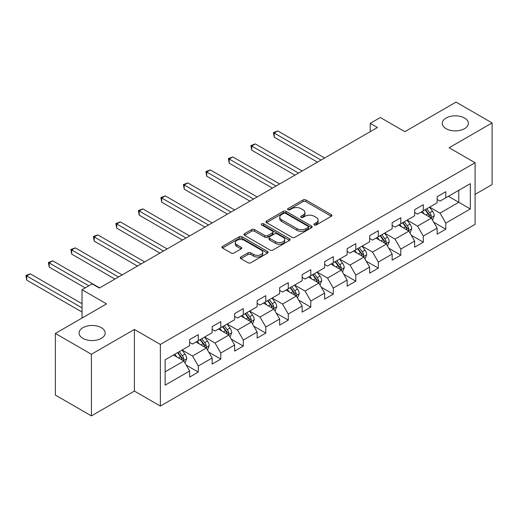 <?xml version="1.0" encoding="UTF-8"?>
<svg xmlns="http://www.w3.org/2000/svg" width="518" height="518" viewBox="0 0 518 518"><rect width="100%" height="100%" fill="white"/><g stroke="black" fill="none" stroke-linecap="round" stroke-linejoin="round"><path stroke-width="0.78" d="M314.296 224.967A1.399 0.809 0 0 0 316.278 224.967L331.319 216.278A2.001 1.159 0 0 0 331.909 215.462A2.001 1.159 0 0 0 331.319 214.646L305.84 199.935A2.001 1.159 0 0 0 303.004 199.935L287.963 208.618A1.399 0.809 0 0 0 287.555 209.188A1.399 0.809 0 0 0 287.963 209.764A1.399 0.809 0 0 0 289.944 209.764L291.893 208.637A6.41 3.697 0 0 1 300.952 208.637L303.075 209.861A6.41 3.697 0 0 1 304.953 212.477A6.41 3.697 0 0 1 303.075 215.093L301.133 216.22A1.399 0.809 0 0 0 300.718 216.789A1.399 0.809 0 0 0 301.133 217.366A1.399 0.809 0 0 0 303.114 217.366L305.057 216.239A6.41 3.697 0 0 1 314.122 216.239L316.245 217.463A6.41 3.697 0 0 1 318.123 220.079A6.41 3.697 0 0 1 316.245 222.695L314.296 223.821A1.399 0.809 0 0 0 313.889 224.391A1.399 0.809 0 0 0 314.296 224.967L314.296 223.821M101.366 327.7A13.054 7.537 0 0 0 87.141 326.068A13.054 7.537 0 0 0 79.079 333.029A13.054 7.537 0 0 0 82.899 338.358A13.054 7.537 0 0 0 97.131 339.996A13.054 7.537 0 0 0 105.186 333.029A13.054 7.537 0 0 0 101.366 327.7M464.549 118.02A13.054 7.537 0 0 0 450.323 116.382A13.054 7.537 0 0 0 442.262 123.349A13.054 7.537 0 0 0 446.089 128.678A13.054 7.537 0 0 0 460.314 130.309A13.054 7.537 0 0 0 468.376 123.349A13.054 7.537 0 0 0 464.549 118.02M240.857 256.986A2.001 1.159 0 0 0 240.268 257.802A2.001 1.159 0 0 0 240.857 258.618L248.005 262.749A2.001 1.159 0 0 0 250.835 262.749L267.541 253.101A2.001 1.159 0 0 0 268.13 252.285A2.001 1.159 0 0 0 267.541 251.47L242.055 236.758A2.001 1.159 0 0 0 239.225 236.758L222.52 246.4A2.001 1.159 0 0 0 221.931 247.215A2.001 1.159 0 0 0 222.52 248.038L231.157 253.024A2.001 1.159 0 0 0 233.987 253.024L241.135 248.893A2.001 1.159 0 0 0 241.725 248.077A2.001 1.159 0 0 0 241.135 247.261L236.856 244.787A5.355 3.095 0 0 1 235.289 242.599A5.355 3.095 0 0 1 238.591 239.743A5.355 3.095 0 0 1 244.431 240.41L261.208 250.097A5.355 3.095 0 0 1 262.775 252.285A5.355 3.095 0 0 1 259.466 255.141A5.355 3.095 0 0 1 253.632 254.474L250.835 252.855A2.001 1.159 0 0 0 248.005 252.855L240.857 256.986L240.857 258.618M475.077 194.379L492.1 184.55L492.1 122.928L456.041 102.111L404.836 131.676L380.316 117.515L370.221 123.349L377.434 127.512L99.346 288.06L92.133 283.896L82.038 289.73L82.038 318.039M91.414 354.267L91.414 415.889L134.395 391.071L134.395 329.448L91.414 354.267L55.355 333.45L106.559 303.885L82.038 289.73M134.395 329.448L160.36 344.438L475.077 162.736L475.077 224.359L160.36 406.06L160.36 344.438M492.1 122.928L449.119 147.747L475.077 162.736M292.035 237.328A2.001 1.159 0 0 0 294.865 237.328L311.571 227.68A2.001 1.159 0 0 0 312.16 226.865A2.001 1.159 0 0 0 311.571 226.049L286.085 211.338A2.001 1.159 0 0 0 283.255 211.338L266.55 220.979A2.001 1.159 0 0 0 265.967 221.795A2.001 1.159 0 0 0 266.55 222.617L292.035 237.328M262.225 225.265A1.399 0.809 0 0 1 263.649 225.466L263.649 223.802L289.556 238.759A2.001 1.159 0 0 1 290.145 239.575A2.001 1.159 0 0 1 289.556 240.391L272.85 250.039A2.001 1.159 0 0 1 270.02 250.039L244.535 235.327L244.535 233.689A2.001 1.159 0 0 0 243.946 234.505A2.001 1.159 0 0 0 244.535 235.327M244.535 233.689L251.683 229.565A2.001 1.159 0 0 1 254.519 229.565L264.853 235.528A2.001 1.159 0 0 0 267.683 235.528L272.423 232.789A2.001 1.159 0 0 0 273.012 231.973A2.001 1.159 0 0 0 272.423 231.157L261.668 224.941A1.399 0.809 0 0 1 261.253 224.372A1.399 0.809 0 0 1 262.121 223.627A1.399 0.809 0 0 1 263.649 223.802M91.414 415.889L55.355 395.072L55.355 333.45M186.247 365.132L198.29 372.086L198.29 366.006L212.14 358.016L212.14 364.089L220.791 359.097L220.791 353.017L234.641 345.02L234.641 351.1L243.292 346.102L243.292 340.028L257.142 332.032L257.142 338.112L265.792 333.113L265.792 327.033L279.642 319.043L279.642 325.123L288.293 320.124L288.293 314.044L302.143 306.047L302.143 312.127L310.794 307.135L310.794 301.055L324.644 293.058L324.644 299.139L333.294 294.14L333.294 288.06L347.144 280.07L347.144 286.15L355.795 281.151L355.795 275.071L369.645 267.081L369.645 273.154L378.295 268.162L378.295 262.082L392.145 254.085L392.145 260.166L400.796 255.167L400.796 249.093L414.646 241.097L414.646 247.177L423.297 242.178L423.297 236.098L437.147 228.108L437.147 234.188L445.797 229.189L445.797 223.109L470.318 208.955L470.318 183.637L458.78 190.3L458.78 202.292L470.318 208.955M198.29 372.086L189.64 377.085L189.64 371.005L165.119 385.159L165.119 359.842L189.64 345.687L189.64 339.607L198.29 334.615L198.29 340.689L212.14 332.698L212.14 326.618L220.791 321.62L220.791 327.7L234.641 319.71L234.641 313.63L243.292 308.631L243.292 314.711L257.142 306.714L257.142 300.634L265.792 295.642L265.792 301.722L279.642 293.725L279.642 287.645L288.293 282.647L288.293 288.727L302.143 280.737L302.143 274.657L310.794 269.658L310.794 275.738L324.644 267.741L324.644 261.668L333.294 256.669L333.294 262.749L347.144 254.752L347.144 248.672L355.795 243.68L355.795 249.754L369.645 241.764L369.645 235.684L378.295 230.685L378.295 236.765L392.145 228.768L392.145 222.695L400.796 217.696L400.796 223.776L414.646 215.779L414.646 209.699L423.297 204.707L423.297 210.787L437.147 202.791L437.147 196.71L445.797 191.712L445.797 197.792L470.318 183.637M195.985 342.022L206.371 348.018L192.521 356.015L182.135 350.019M189.64 342.359L192.521 344.023L198.29 340.689M192.521 356.015L198.29 366.006M206.371 348.018L212.14 358.016M218.486 329.034L228.872 335.029L215.022 343.026L204.636 337.03M212.14 329.364L215.022 331.034L220.791 327.7M215.022 343.026L220.791 353.017M228.872 335.029L234.641 345.02M240.987 316.045L251.372 322.041L237.522 330.031L227.137 324.035M234.641 316.375L237.522 318.039L243.292 314.711M237.522 330.031L243.292 340.028M251.372 322.041L257.142 332.032M263.487 303.049L273.873 309.045L260.023 317.042L249.637 311.046M257.142 303.386L260.023 305.05L265.792 301.722M260.023 317.042L265.792 327.033M273.873 309.045L279.642 319.043M285.988 290.061L296.374 296.056L282.524 304.053L272.138 298.057M279.642 290.397L282.524 292.061L288.293 288.727M282.524 304.053L288.293 314.044M296.374 296.056L302.143 306.047M308.488 277.072L318.874 283.068L305.024 291.058L294.638 285.062M302.143 277.402L305.024 279.066L310.794 275.738M305.024 291.058L310.794 301.055M318.874 283.068L324.644 293.058M330.989 264.083L341.375 270.079L327.525 278.069L317.139 272.073M324.644 264.413L327.525 266.077L333.294 262.749M327.525 278.069L333.294 288.06M341.375 270.079L347.144 280.07M353.49 251.088L363.876 257.083L350.026 265.08L339.64 259.084M347.144 251.424L350.026 253.088L355.795 249.754M350.026 265.08L355.795 275.071M363.876 257.083L369.645 267.081M375.99 238.099L386.376 244.095L372.526 252.091L362.14 246.095M369.645 238.429L372.526 240.099L378.295 236.765M372.526 252.091L378.295 262.082M386.376 244.095L392.145 254.085M398.491 225.11L408.877 231.106L395.027 239.096L384.641 233.1M392.145 225.44L395.027 227.104L400.796 223.776M395.027 239.096L400.796 249.093M408.877 231.106L414.646 241.097M420.992 212.115L431.377 218.11L417.527 226.107L407.142 220.111M414.646 212.451L417.527 214.115L423.297 210.787M417.527 226.107L423.297 236.098M431.377 218.11L437.147 228.108M448.394 196.296L458.78 202.292L440.028 213.118L429.649 207.122M437.147 199.456L440.028 201.126L445.797 197.792M440.028 213.118L445.797 223.109M134.395 391.071L160.36 406.06M370.221 123.349L370.221 131.676M165.119 371.833L183.871 361.014L173.485 355.018M183.871 361.014L189.64 371.005M433.754 222.235L445.797 229.189M411.253 235.224L423.297 242.178M388.753 248.219L400.796 255.167M366.252 261.208L378.295 268.162M343.751 274.197L355.795 281.151M321.251 287.186L333.294 294.14M298.75 300.181L310.794 307.135M276.249 313.17L288.293 320.124M253.749 326.159L265.792 333.113M231.248 339.154L243.292 346.102M208.748 352.143L220.791 359.097M314.86 225.162L316.245 224.359A6.41 3.697 0 0 0 318.123 221.749L318.123 220.079M304.953 212.477L304.953 214.148A6.41 3.697 0 0 1 303.075 216.757L301.69 217.56M331.293 216.297L305.84 201.599A2.001 1.159 0 0 0 303.004 201.599L288.526 209.958M311.545 227.7L286.085 213.002A2.001 1.159 0 0 0 283.255 213.002L266.576 222.63M308.035 227.434A1.399 0.809 0 0 0 308.443 226.865A1.399 0.809 0 0 0 308.035 226.295L285.664 213.377A1.399 0.809 0 0 0 283.683 213.377L281.63 214.562A6.41 3.697 0 0 0 279.752 217.178A6.41 3.697 0 0 0 281.63 219.794L296.918 228.619A6.41 3.697 0 0 0 305.983 228.619L308.035 227.434L308.035 229.105A1.399 0.809 0 0 0 308.443 228.529L308.443 226.865M279.752 217.178L279.752 218.842A6.41 3.697 0 0 0 281.63 221.458L281.63 219.794M308.035 229.105L305.983 230.29A6.41 3.697 0 0 1 296.918 230.29L281.63 221.458M244.561 235.34L251.683 231.229L251.683 229.565M273.012 231.973L273.012 233.637A2.001 1.159 0 0 1 272.423 234.46L267.683 237.192A2.001 1.159 0 0 1 264.853 237.192L254.519 231.229A2.001 1.159 0 0 0 251.683 231.229M263.649 225.466L289.53 240.41M275.576 241.718A5.355 3.095 0 0 0 281.41 242.392A5.355 3.095 0 0 0 284.719 239.536A5.355 3.095 0 0 0 283.152 237.348L277.24 233.935A2.001 1.159 0 0 0 274.411 233.935L269.664 236.674A2.001 1.159 0 0 0 269.082 237.49A2.001 1.159 0 0 0 269.664 238.306L275.576 241.718L275.576 243.389A5.355 3.095 0 0 0 281.41 244.056A5.355 3.095 0 0 0 284.719 241.2L284.719 239.536M269.082 237.49L269.082 239.154A2.001 1.159 0 0 0 269.664 239.976L269.664 238.306M275.576 243.389L269.664 239.976M262.775 252.285L262.775 253.949A5.355 3.095 0 0 1 259.466 256.811A5.355 3.095 0 0 1 253.632 256.138L250.835 254.526A2.001 1.159 0 0 0 248.005 254.526L240.883 258.637M235.289 242.599L235.289 244.263A5.355 3.095 0 0 0 236.856 246.451L236.856 244.787M241.11 248.912L236.856 246.451M267.515 253.121L242.055 238.422A2.001 1.159 0 0 0 239.225 238.422L222.546 248.051M432.517 220.085L434.233 215.766A5.407 3.121 -120 0 0 432.504 211.163L429.532 207.187M424.339 214.051L422.319 211.35M324.644 157.99L277.81 130.95L274.203 133.029L274.203 137.192L317.43 162.153M430.542 217.631L431.313 215.993A5.407 3.121 -120 0 0 429.765 212.743L426.787 208.767M425.433 209.55L428.736 213.96A2.752 1.593 60 0 1 429.241 214.795L431.313 215.993M425.058 209.771L428.036 213.74A5.407 3.121 60 0 1 429.584 216.997M274.203 137.192L273.407 132.576L321.037 160.068M273.407 132.576L277.81 130.95M410.016 233.074L411.732 228.755A5.407 3.121 -120 0 0 410.003 224.152L407.031 220.176M401.839 227.039L399.818 224.339M302.143 170.979L255.309 143.939L251.703 146.024L251.703 150.188L294.93 175.142M408.042 230.62L408.812 228.988A5.407 3.121 -120 0 0 407.265 225.731L404.286 221.762M402.933 222.539L406.235 226.949A2.752 1.593 60 0 1 406.74 227.784L408.812 228.988M402.557 222.759L405.536 226.735A5.407 3.121 60 0 1 407.083 229.986M251.703 150.188L250.906 145.564L298.536 173.064M250.906 145.564L255.309 143.939M387.516 246.069L389.232 241.744A5.407 3.121 -120 0 0 387.503 237.14L384.531 233.171M379.338 240.035L377.318 237.335M279.642 183.968L232.809 156.928L229.202 159.013L229.202 163.176L272.429 188.131M385.541 243.609L386.311 241.977A5.407 3.121 -120 0 0 384.764 238.727L381.785 234.751M380.432 235.535L383.734 239.944A2.752 1.593 60 0 1 384.239 240.779L386.311 241.977M380.057 235.748L383.035 239.724A5.407 3.121 60 0 1 384.583 242.974M229.202 163.176L228.406 158.553L276.036 186.053M228.406 158.553L232.809 156.928M365.015 259.058L366.731 254.733A5.407 3.121 -120 0 0 365.002 250.136L362.03 246.16M356.837 253.024L354.817 250.323M257.142 196.963L210.308 169.923L206.701 172.002L206.701 176.165L249.929 201.126M363.04 256.604L363.811 254.966A5.407 3.121 -120 0 0 362.263 251.716L359.285 247.74M357.932 248.523L361.234 252.933A2.752 1.593 60 0 1 361.739 253.768L363.811 254.966M357.556 248.744L360.534 252.713A5.407 3.121 60 0 1 362.082 255.963M206.701 176.165L205.905 171.549L253.535 199.041M205.905 171.549L210.308 169.923M342.515 272.047L344.23 267.728A5.407 3.121 -120 0 0 342.502 263.125L339.53 259.149M334.337 266.012L332.316 263.312M234.641 209.952L187.807 182.912L184.201 184.997L184.201 189.161L227.428 214.115M340.54 269.593L341.31 267.955A5.407 3.121 -120 0 0 339.763 264.704L336.784 260.735M335.431 261.512L338.733 265.922A2.752 1.593 60 0 1 339.232 266.757L341.31 267.955M335.055 261.732L338.034 265.708A5.407 3.121 60 0 1 339.581 268.959M184.201 189.161L183.404 184.537L231.034 212.03M183.404 184.537L187.807 182.912M320.014 285.042L321.73 280.717A5.407 3.121 -120 0 0 320.001 276.113L317.022 272.138M311.836 279.001L309.816 276.308M212.134 222.941L165.307 195.901L161.7 197.986L161.7 202.149L204.927 227.104M318.039 282.582L318.81 280.95A5.407 3.121 -120 0 0 317.262 277.7L314.284 273.724M312.93 274.508L316.233 278.911A2.752 1.593 60 0 1 316.731 279.752L318.81 280.95M312.555 274.721L315.533 278.697A5.407 3.121 60 0 1 317.081 281.947M161.7 202.149L160.904 197.526L208.534 225.026M160.904 197.526L165.307 195.901M297.513 298.031L299.229 293.706A5.407 3.121 -120 0 0 297.5 289.102L294.522 285.133M289.335 291.997L287.315 289.297M189.633 235.936L142.806 208.896L139.2 210.975L139.2 215.138L182.427 240.099M295.532 295.571L296.309 293.939A5.407 3.121 -120 0 0 294.761 290.689L291.783 286.713M290.43 287.496L293.732 291.906A2.752 1.593 60 0 1 294.23 292.741L296.309 293.939M290.054 287.71L293.033 291.686A5.407 3.121 60 0 1 294.58 294.936M139.2 215.138L138.403 210.515L186.033 238.015M138.403 210.515L142.806 208.896M275.013 311.02L276.729 306.701A5.407 3.121 -120 0 0 275 302.098L272.021 298.122M266.835 304.985L264.815 302.285M167.133 248.925L120.305 221.885L116.699 223.964L116.699 228.134L159.926 253.088M273.031 308.566L273.808 306.928A5.407 3.121 -120 0 0 272.261 303.678L269.282 299.702M267.929 300.485L271.231 304.895A2.752 1.593 60 0 1 271.73 305.73L273.808 306.928M267.553 300.705L270.532 304.675A5.407 3.121 60 0 1 272.079 307.932M116.699 228.134L115.902 223.511L163.533 251.003M115.902 223.511L120.305 221.885M252.512 324.009L254.228 319.69A5.407 3.121 -120 0 0 252.499 315.086L249.521 311.111M244.334 317.974L242.314 315.274M144.632 261.914L97.805 234.874L94.198 236.959L94.198 241.123L137.425 266.077M250.531 321.555L251.308 319.923A5.407 3.121 -120 0 0 249.76 316.666L246.782 312.697M245.428 313.474L248.731 317.884A2.752 1.593 60 0 1 249.229 318.719L251.308 319.923M245.053 313.694L248.031 317.67A5.407 3.121 60 0 1 249.579 320.92M94.198 241.123L93.402 236.499L141.025 263.999M93.402 236.499L97.805 234.874M230.011 337.004L231.727 332.679A5.407 3.121 -120 0 0 229.998 328.075L227.02 324.106M221.834 330.97L219.813 328.27M122.131 274.903L75.298 247.869L71.698 249.948L71.698 254.111L114.925 279.066M228.03 334.544L228.807 332.912A5.407 3.121 -120 0 0 227.26 329.662L224.281 325.686M222.928 326.469L226.23 330.879A2.752 1.593 60 0 1 226.729 331.714L228.807 332.912M222.552 326.683L225.531 330.659A5.407 3.121 60 0 1 227.078 333.909M71.698 254.111L70.901 249.488L118.525 276.988M70.901 249.488L75.298 247.869M207.511 349.993L209.22 345.674A5.407 3.121 -120 0 0 207.498 341.071L204.519 337.095M199.333 343.958L197.313 341.258M99.631 287.898L52.797 260.858L49.197 262.937L49.197 267.1L85.211 287.898M205.529 347.539L206.306 345.901A5.407 3.121 -120 0 0 204.759 342.651L201.78 338.675M200.427 339.458L203.729 343.868A2.752 1.593 60 0 1 204.228 344.703L206.306 345.901M200.052 339.678L203.03 343.648A5.407 3.121 60 0 1 204.578 346.898M49.197 267.1L48.401 262.484L88.818 285.813M48.401 262.484L52.797 260.858M185.004 362.982L186.72 358.663A5.407 3.121 -120 0 0 184.997 354.059L182.019 350.084M176.832 356.947L174.812 354.247M82.038 303.716L30.297 273.847L26.696 275.932L26.696 280.096L82.038 312.043M183.029 360.528L183.806 358.89A5.407 3.121 -120 0 0 182.258 355.639L179.28 351.67M177.927 352.447L181.229 356.857A2.752 1.593 60 0 1 181.727 357.692L183.806 358.89M177.551 352.667L180.529 356.643A5.407 3.121 60 0 1 182.071 359.893M26.696 280.096L25.9 275.472L82.038 307.88M25.9 275.472L30.297 273.847M316.245 224.359L316.245 222.695M301.133 217.366L301.133 216.22M303.075 216.757L303.075 215.093M287.963 209.764L287.963 208.618M303.004 201.599L303.004 199.935M305.84 201.599L305.84 199.935M331.319 216.278L331.319 214.646M266.55 222.617L266.55 220.979M283.255 213.002L283.255 211.338M286.085 213.002L286.085 211.338M311.571 227.68L311.571 226.049M296.918 230.29L296.918 228.619M305.983 230.29L305.983 228.619M254.519 231.229L254.519 229.565M264.853 237.192L264.853 235.528M267.683 237.192L267.683 235.528M272.423 234.46L272.423 232.789M289.556 240.391L289.556 238.759M248.005 254.526L248.005 252.855M250.835 254.526L250.835 252.855M253.632 256.138L253.632 254.474M241.135 248.893L241.135 247.261M222.52 248.038L222.52 246.4M239.225 238.422L239.225 236.758M242.055 238.422L242.055 236.758M267.541 253.101L267.541 251.47M430.84 217.806L434.194 215.87M429.765 212.743L432.504 211.163M425.919 214.964L428.036 213.74M408.339 230.795L411.693 228.859M407.265 225.731L410.003 224.152M403.418 227.952L405.536 226.735M385.839 243.784L389.193 241.848M384.764 238.727L387.503 237.14M380.918 240.948L383.035 239.724M363.338 256.779L366.692 254.843M362.263 251.716L365.002 250.136M358.417 253.937L360.534 252.713M340.838 269.768L344.192 267.832M339.763 264.704L342.502 263.125M335.917 266.925L338.034 265.708M318.337 282.757L321.691 280.821M317.262 277.7L320.001 276.113M313.416 279.914L315.533 278.697M295.836 295.752L299.19 293.816M294.761 290.689L297.5 289.102M290.915 292.91L293.033 291.686M273.336 308.741L276.69 306.805M272.261 303.678L275 302.098M268.415 305.898L270.532 304.675M250.835 321.73L254.189 319.794M249.76 316.666L252.499 315.086M245.914 318.887L248.031 317.67M228.334 334.719L231.688 332.783M227.26 329.662L229.998 328.075M223.413 331.883L225.531 330.659M205.834 347.714L209.188 345.778M204.759 342.651L207.498 341.071M200.913 344.871L203.03 343.648M183.333 360.703L186.687 358.767M182.258 355.639L184.997 354.059M178.412 357.86L180.529 356.643"/></g></svg>
